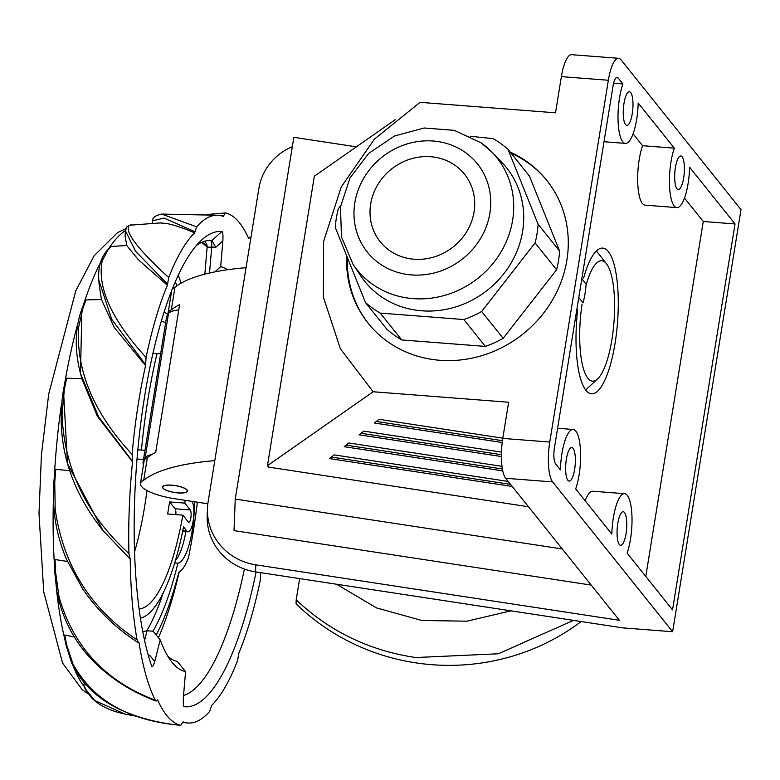 <?xml version="1.0" encoding="UTF-8"?>
<svg xmlns="http://www.w3.org/2000/svg" width="780" height="780" viewBox="0 0 780 780"><rect width="100%" height="100%" fill="white"/><g stroke="black" fill="none" stroke-linecap="round" stroke-linejoin="round"><path stroke-width="1.17" d="M552.659 481.923A31.765 8.892 -85.6 0 1 549.754 442.046L608.351 80.252A31.765 8.892 -85.6 0 1 618.589 58.305L571.613 54.678A31.765 8.892 94.4 0 0 561.376 76.625L555.516 112.798L420.049 102.336L374.38 139.172L341.26 186.917L323.651 241.274L323.339 296.975L340.353 348.748L373.171 391.765L508.638 402.236L502.778 438.409A31.765 8.892 94.4 0 0 505.684 478.286L552.659 481.923L672.633 631.732L622.771 627.88L255.538 571.876A57.184 54.941 2.2 0 1 207.188 515.365L207.46 508.336A57.184 54.941 -177.8 0 1 208.104 501.959L258.892 188.399A57.184 54.941 -177.8 0 1 292.334 146.669M395.158 119.73L314.33 176.241L267.452 465.67L268.603 467.113L528.469 506.746M591.221 585.097L234.019 530.624L235.248 499.093L562.292 548.974M235.248 499.093L293.846 137.309L356.382 146.845M207.46 508.336A57.184 54.941 -177.8 0 0 255.811 564.837L619.408 620.295L505.684 478.286M267.452 465.67L373.171 391.765M508.199 481.435L334.103 454.886L329.569 458.611L512.236 486.466M501.979 466.342L348.806 442.981L344.185 446.696L502.739 470.876M501.442 452.107L363.802 431.125L359.083 434.821L501.374 456.524M502.817 438.175L379.08 419.308L374.273 422.994L502.193 442.504M346.632 256.523A114.358 105.193 -38.7 0 0 368.16 323.232A114.358 105.193 -38.7 0 0 439.842 360.282A114.358 105.193 -38.7 0 0 552.084 300.671A114.358 105.193 -38.7 0 0 546.683 180.258A114.358 105.193 -38.7 0 0 510.247 152.129M618.589 58.305A31.765 8.892 -85.6 0 1 621.026 59.826L741 209.644L672.633 631.732M630.708 92.576A16.838 4.709 94.4 0 0 629.411 91.777A16.838 4.709 94.4 0 0 623.659 105.768A16.838 4.709 94.4 0 0 625.531 124.537A16.838 4.709 94.4 0 0 626.818 125.346A16.838 4.709 94.4 0 0 632.58 111.345A16.838 4.709 94.4 0 0 630.708 92.576M624.507 512.548A16.838 4.709 94.4 0 0 623.21 511.738A16.838 4.709 94.4 0 0 617.458 525.74A16.838 4.709 94.4 0 0 619.33 544.508A16.838 4.709 94.4 0 0 620.617 545.308A16.838 4.709 94.4 0 0 626.379 531.317A16.838 4.709 94.4 0 0 624.507 512.548M573.085 448.344A16.838 4.709 94.4 0 0 571.789 447.535A16.838 4.709 94.4 0 0 566.036 461.526A16.838 4.709 94.4 0 0 567.908 480.295A16.838 4.709 94.4 0 0 569.195 481.104A16.838 4.709 94.4 0 0 574.957 467.113A16.838 4.709 94.4 0 0 573.085 448.344M682.12 156.79A16.838 4.709 94.4 0 0 680.833 155.98A16.838 4.709 94.4 0 0 675.07 169.972A16.838 4.709 94.4 0 0 676.942 188.74A16.838 4.709 94.4 0 0 678.239 189.55A16.838 4.709 94.4 0 0 683.992 175.549A16.838 4.709 94.4 0 0 682.12 156.79M618.091 77.922A12.704 3.559 94.4 0 0 617.117 77.308A12.704 3.559 94.4 0 0 613.021 86.083L554.424 447.876A12.704 3.559 94.4 0 0 555.584 463.827L560.42 469.862A34.944 9.779 -85.6 0 1 573.183 429.478A34.944 9.779 -85.6 0 1 575.864 431.155A34.944 9.779 -85.6 0 1 575.689 488.923L611.842 534.066A34.944 9.779 -85.6 0 1 624.605 493.681A34.944 9.779 -85.6 0 1 627.286 495.358A34.944 9.779 -85.6 0 1 627.11 553.127L672.535 609.862L735.043 223.948L689.608 167.222A34.944 9.779 -85.6 0 1 676.845 207.607A34.944 9.779 -85.6 0 1 674.164 205.93A34.944 9.779 -85.6 0 1 674.339 148.161L638.186 103.018A34.944 9.779 -85.6 0 1 625.423 143.393A34.944 9.779 -85.6 0 1 622.742 141.726A34.944 9.779 -85.6 0 1 622.928 83.947L618.091 77.922L616.063 77.766M368.55 323.719A114.358 105.193 141.3 0 1 347.383 258.394M511.027 153.104A114.358 105.193 141.3 0 1 547.072 180.745M613.597 83.236L622.928 83.947M676.845 207.607L645.07 205.15A34.944 9.779 94.4 0 1 642.389 203.473A34.944 9.779 94.4 0 1 642.574 145.704L633.067 133.838M645.782 576.449L703.267 221.5L684.489 198.042M624.605 493.681L592.839 491.234A34.944 9.779 94.4 0 0 585.195 500.789M577.678 309.777A73.066 20.446 94.4 0 0 585.907 390.293A73.066 20.446 94.4 0 0 591.513 393.802A73.066 20.446 94.4 0 0 616.492 333.05A73.066 20.446 94.4 0 0 608.371 251.608A73.066 20.446 94.4 0 0 602.764 248.108A73.066 20.446 94.4 0 0 583.625 278.031M642.574 145.704L674.339 148.161M735.043 223.948L703.267 221.5M586.014 285.344A60.352 16.887 -85.6 0 1 606.421 263.669A60.352 16.887 -85.6 0 1 606.499 263.767A60.352 16.887 -85.6 0 1 613.977 322.257A60.352 16.887 -85.6 0 1 597.597 378.895A60.352 16.887 -85.6 0 1 587.857 378.232A60.352 16.887 -85.6 0 1 582.075 304.132M331.471 457.051L510.549 484.36M346.125 445.136L502.369 468.965M361.062 433.27L501.374 454.672M376.291 421.444L502.437 440.68M430.667 156.721A54.005 49.676 -38.7 0 0 377.666 184.87A54.005 49.676 -38.7 0 0 380.211 241.732A54.005 49.676 -38.7 0 0 414.063 259.223A54.005 49.676 -38.7 0 0 467.064 231.075A54.005 49.676 -38.7 0 0 464.519 174.213A54.005 49.676 -38.7 0 0 430.667 156.721M481.679 143.286A89.593 82.407 141.3 0 1 492.346 152.529L502.057 162.649A90.841 83.558 -38.7 0 1 498.995 279.425A90.841 83.558 -38.7 0 1 380.094 295.893A90.841 83.558 141.3 0 1 360.721 275.837L352.96 264.157A89.593 82.407 141.3 0 0 372.07 283.93A89.593 82.407 141.3 0 0 489.323 267.686A89.593 82.407 141.3 0 0 492.346 152.529L481.289 142.945L454.321 130.357L424.164 127.998L394.485 136.003L368.755 153.328L350.005 177.918L340.49 206.905L341.465 236.876L352.96 264.157M470.096 136.237L493.145 138.655A104.832 96.428 141.3 0 1 500.828 143.588A104.832 96.428 141.3 0 1 507.936 149.243L538.112 224.26A104.832 96.428 141.3 0 1 535.09 242.921L481.66 311.483A104.832 96.428 141.3 0 1 463.846 319.546L380.25 313.092A104.832 96.428 141.3 0 1 372.567 308.159A104.832 96.428 141.3 0 1 365.459 302.503L335.283 227.487A104.832 96.428 141.3 0 1 338.305 208.826L340.723 205.423M380.25 313.092L401.749 339.944L485.355 346.398L463.846 319.546M485.355 346.398A104.832 96.428 -38.7 0 0 503.158 338.325L556.588 269.773A104.832 96.428 -38.7 0 0 559.611 251.111L529.435 176.095L507.936 149.243M365.459 302.503L386.968 329.355A104.832 96.428 -38.7 0 0 394.075 335.01A104.832 96.428 -38.7 0 0 401.749 339.944M481.66 311.483L503.158 338.325M556.588 269.773L535.09 242.921M538.112 224.26L559.611 251.111M578.779 297.482L583.079 302.845A104.832 96.428 -38.7 0 0 586.102 284.183L581.802 278.821M510.939 610.828L466.937 621.192L421.717 620.461L376.506 607.903L336.521 584.22M246.051 267.686A222.368 61.152 -170.8 0 0 174.954 287.293L171.288 309.904A222.368 61.152 9.2 0 1 179.624 304.6L155.698 452.332A222.368 61.152 -170.8 0 0 147.361 457.636L143.705 480.246A222.368 61.152 9.2 0 1 214.793 460.639M147.361 457.636A34.944 9.613 -170.8 0 0 144.134 460.844L140.468 483.464A34.944 9.613 9.2 0 1 143.705 480.246M207.841 503.783L174.583 498.712A34.944 9.613 9.2 0 1 141.521 486.457A34.944 9.613 9.2 0 1 140.468 483.464M162.805 488.104A12.704 3.49 -170.8 0 0 176.261 492.755A12.704 3.49 -170.8 0 0 187.512 491.078A12.704 3.49 -170.8 0 0 187.132 489.986A12.704 3.49 -170.8 0 0 173.667 485.335A12.704 3.49 -170.8 0 0 162.425 487.012A12.704 3.49 -170.8 0 0 162.805 488.104M168.061 313.979A34.944 9.613 9.2 0 1 168.061 313.111A34.944 9.613 9.2 0 1 171.288 309.904M174.954 287.293A34.944 9.613 -170.8 0 0 171.727 290.501L168.061 313.111M573.514 620.363L498.342 653.776L415.711 657.54C369.359 650.617 329.521 631.39 296.205 599.869L299.647 578.604M296.205 599.869L296.049 603.779A214.422 206.047 2.2 0 0 415.506 662.815A214.422 206.047 2.2 0 0 581.188 621.543M260.686 572.657L260.189 580.778A213.515 59.748 -85.6 0 1 238.875 653.016L237.53 660.699A213.515 59.748 -85.6 0 1 211.624 705.432L209.635 711.448A213.515 59.748 -85.6 0 1 187.999 723.011A213.515 59.748 -85.6 0 1 183.085 721.88L180.745 725.312A213.515 59.748 -85.6 0 1 157.589 699.845L156.078 701.064L155.269 700.167A213.515 59.748 -85.6 0 1 139.035 642.691L138.245 642.71C116.298 628.621 97.851 610.808 82.885 589.27L66.397 559.094C56.043 534.573 51.87 508.911 53.869 482.108L54.746 482.137L55.195 509.359C63.307 565.539 90.597 609.043 137.075 639.863A213.515 59.748 -85.6 0 1 130.231 559.114L128.934 553.556A213.515 59.748 -85.6 0 1 132.522 461.838L132.093 454.399A213.515 59.748 -85.6 0 1 145.567 365.664L146.065 357.484A213.515 59.748 -85.6 0 1 167.378 285.256L168.724 277.573A213.515 59.748 -85.6 0 1 194.63 232.83L196.618 226.824A213.515 59.748 -85.6 0 1 218.254 215.261A213.515 59.748 -85.6 0 1 223.168 216.382L225.498 212.959A213.515 59.748 -85.6 0 1 248.654 238.417L249.698 237.198L248.342 237.715M65.715 644.056L71.468 662.493C81.003 683.046 97.1 698.675 119.759 709.381C137.963 717.824 158.32 723.148 180.833 725.322L180.745 725.312C129.031 720.837 93.103 700.411 72.989 664.043L66.602 644.767A1.55 1.034 -12.5 0 1 65.715 644.075A1.55 1.034 -12.5 0 1 65.705 644.007M249.005 237.861L250.984 238.095M206.885 214.51L225.498 212.959M138.684 642.788L137.075 639.863M171.727 290.472A238.339 66.7 94.4 0 0 144.671 396.142A238.339 66.7 94.4 0 0 151.534 665.701C152.11 667.777 153.172 666.413 154.732 661.606L160.222 639.912A203.307 56.891 94.4 0 0 171.61 661.762A203.307 56.891 94.4 0 0 171.873 662.093A203.307 56.891 94.4 0 0 185.582 671.58L183.378 697.379C183.115 703.794 183.456 706.914 184.392 706.739A238.339 66.7 94.4 0 0 256.103 571.954M151.534 665.701L151.817 666.266M227.633 269.724A203.307 56.891 94.4 0 0 220.672 266.692L222.865 240.893C223.139 234.468 222.797 231.348 221.851 231.533A238.339 66.7 94.4 0 0 200.889 240.708A238.339 66.7 94.4 0 0 172.136 289.439M183.758 705.939L184.051 706.514M54.766 481.962L55.731 469.345L54.454 475.215L53.869 482.108L54.746 482.137M63.453 389.912A1.55 0.585 9.9 0 1 63.453 389.834L63.434 389.99A1.55 0.585 9.9 0 0 63.463 390.175L67.529 463.788L103.067 530.624L130.231 559.114M55.731 469.345A507.595 49.715 2.8 0 0 69.693 470.662M53.947 481.942L54.454 475.215M155.269 700.167C105.514 681.33 73.437 646.903 59.036 596.875L55.536 571.73L55.078 559.514A507.595 231.445 -4.2 0 0 67.412 561.454M54.678 571.213A1.55 0.546 -3.3 0 0 54.668 571.292A1.55 0.546 -3.3 0 0 55.536 571.73M55.078 559.514L54.727 570.96A1.55 0.546 -3.3 0 0 54.659 571.135A1.55 0.546 -3.3 0 0 55.526 571.574M103.067 530.624L129.928 558.733M63.463 389.825A1.55 0.585 9.9 0 1 64.389 389.464L64.36 389.62A1.55 0.585 9.9 0 0 63.434 389.981C55.458 440.807 68.806 487.851 103.447 531.102M128.934 553.556C86.541 514.966 64.243 468.712 62.039 414.794L64.36 389.62M132.522 461.838L97.344 416.188L81.832 378.661L80.525 373.63M64.389 389.464L66.602 378.202A507.595 139.581 9.2 0 1 81.832 378.661M63.492 390.019L66.602 378.202M81.929 308.831A1.55 1.073 18.7 0 1 82.953 308.149L82.914 308.266A1.55 1.073 18.7 0 0 81.919 308.86A1.55 1.073 18.7 0 1 81.919 308.86A1.55 1.073 18.7 0 0 81.88 309.299L80.496 373.63L98.767 417.076L132.317 461.038M132.093 454.399C93.97 413.429 76.118 371.153 78.536 327.59L82.914 308.266M82.953 308.149L86.034 299.949A507.595 307.632 17.2 0 1 101.459 299.569L114.202 327.395L145.567 365.664M82.787 306.881L86.034 299.949M101.459 299.569L99.148 284.719M98.66 277.056L98.806 280.078L111.667 319.244L145.489 364.572M106.636 250.975A1.55 1.384 36.9 0 1 107.63 250.399L107.582 250.458A1.55 1.384 36.9 0 0 106.675 250.926C100.62 258.346 97.997 268.018 98.797 279.932M146.065 357.484C111.745 319.888 97.11 287.732 102.17 261.027L107.582 250.458M167.378 285.256L138.323 259.701L126.75 245.534L125.122 235.96M107.63 250.399L111.072 246.519A507.595 428.854 31.8 0 1 126.75 245.534M106.723 250.868L111.072 246.519M125.385 230.636L135.535 251.228L167.437 284.027M168.724 277.573C137.153 248.576 124.03 231.133 129.344 225.225L160.124 222.944L166.023 223.402C172.828 224.523 182.354 227.672 194.63 232.83M152.666 220.847L164.044 218.078L194.815 231.66M196.618 226.824L161.684 214.081L218.254 215.261M218.8 215.309L223.46 215.446M85.43 689.5A1.55 1.355 -31.1 0 0 86.258 690.125L94.916 700.615L124.917 714.041C110.419 711.067 99.245 705.598 91.416 697.642L85.43 689.5M86.151 684.967L83.245 684.255L85.381 689.432A1.55 1.355 -31.1 0 0 86.219 690.047L83.245 684.255M65.725 643.519A1.55 1.034 -12.5 0 0 65.686 643.939A1.55 1.034 -12.5 0 0 66.573 644.641L66.602 644.767M66.573 644.641L64.74 634.978A507.595 377.939 -14.6 0 0 74.353 636.997M64.74 634.978L65.257 641.033M244.413 569.049A228.628 63.98 -85.6 0 1 183.534 695.536M154.732 661.606L149.682 655.278L148.629 656.467M142.75 631.663L147.04 630.757L153.114 631.225L160.222 639.912M221.851 231.533L211.897 240.503A228.628 63.98 -85.6 0 0 211.253 240.454A228.628 63.98 -85.6 0 0 196.336 245.554M210.395 240.425A6.357 1.774 -86.9 0 1 211.731 247.075A485.891 466.284 100.3 0 1 215.758 247.309L211.897 240.503A492.238 472.378 100.3 0 0 210.561 240.425M220.672 266.692L214.783 271.898M201.435 242.512L204.428 243.457L207.149 246.928M207.129 247.25L206.905 244.949A6.357 6.337 -16 0 0 206.905 244.949A6.357 6.337 -16 0 1 207.129 247.24L204.838 274.151L207.129 247.25L211.731 247.075L209.518 273.019M206.934 245.066L206.905 244.969A6.357 6.337 -16 0 0 204.253 241.4M185.582 671.58L177.265 661.381A193.781 54.229 94.4 0 1 167.836 656.243M179.185 572.013A220.057 61.581 -85.6 0 1 158.438 637.728M137.845 449.806L144.973 450.352M160.602 353.876L152.968 353.291M178.23 275.252A220.057 61.581 -85.6 0 1 181.126 283.15M197.106 502.144A57.184 16 -85.6 0 1 197.086 504.582A220.057 61.581 -85.6 0 1 188.516 557.515A57.184 16 -85.6 0 1 178.805 572.218A200.128 56.004 -85.6 0 1 156.175 634.969M137.026 459.02L143.491 459.527M152.919 631.205A190.603 53.333 94.4 0 0 177.879 563.218A47.648 13.338 94.4 0 0 194.337 501.725M175.188 282.048A200.128 56.004 -85.6 0 1 177.089 285.694M169.923 295.201A190.603 53.333 -85.6 0 1 170.684 296.887M163.293 592.693A190.603 53.333 -85.6 0 1 146.835 630.737M174.691 562.965L177.879 563.218M185.864 531.648A47.648 13.338 -85.6 0 1 175.461 560.41M192.065 501.374A15.883 4.446 -85.6 0 1 193.421 519.275A15.883 4.446 -85.6 0 1 188.068 531.814A15.883 4.446 -85.6 0 1 186.849 531.053L183.534 526.909A154.07 43.114 -85.6 0 1 140.419 618.199M164.063 312.205A154.07 43.114 -85.6 0 1 167.768 314.379M185.182 500.331A144.544 40.443 94.4 0 1 184.782 503.1L190.271 509.944A6.357 1.774 94.4 0 1 190.973 517.033A6.357 1.774 94.4 0 1 188.799 522.317A6.357 1.774 94.4 0 1 188.311 522.005L182.832 515.151A144.544 40.443 94.4 0 1 139.094 609.005M165.604 322.998A144.544 40.443 94.4 0 0 161.343 321.087M184.782 503.1L169.582 501.92L175.061 508.775A6.357 1.774 -85.6 0 1 175.88 514.615M182.832 515.151L167.622 513.981A144.544 40.443 94.4 0 0 168.636 507.994A144.544 40.443 94.4 0 0 169.582 501.92M146.971 490.552A144.544 40.443 -85.6 0 1 144.709 506.142A144.544 40.443 -85.6 0 1 134.54 551.87M143.422 465.212A95.296 26.208 9.2 0 1 143.149 461.633A95.296 26.208 9.2 0 1 145.168 457.538A34.944 9.613 9.2 0 1 151.73 454.565M178.766 309.875A34.944 9.613 -170.8 0 0 168.509 313.423A95.296 26.208 -170.8 0 0 166.491 317.519L143.149 461.633M186.82 489.957A12.392 3.403 9.2 0 1 187.19 491.029A12.392 3.403 9.2 0 1 176.221 492.668A12.392 3.403 9.2 0 1 163.108 488.134A12.392 3.403 9.2 0 1 162.737 487.061A12.392 3.403 9.2 0 1 173.706 485.423A12.392 3.403 9.2 0 1 186.82 489.957M608.351 80.252L561.376 76.625M502.778 438.409L549.754 442.046M255.811 564.837L255.538 571.876M465.514 152.597A70.541 64.886 141.3 0 1 475.42 245.963A70.541 64.886 141.3 0 1 379.207 263.348A70.541 64.886 141.3 0 1 369.31 169.982A70.541 64.886 141.3 0 1 465.514 152.597M83.596 685.932A237.461 66.446 -85.6 0 1 73.125 665.993M66.183 644.621A237.461 66.446 -85.6 0 1 65.812 643.237M64.867 639.463A237.461 66.446 -85.6 0 1 56.511 589.514M54.512 566.075A237.461 66.446 -85.6 0 1 53.401 499.054M54.317 476.775A237.461 66.446 -85.6 0 1 61.22 405.785M83.401 304.97A237.461 66.446 -85.6 0 1 100.454 262.714M108.693 248.605A237.461 66.446 -85.6 0 1 125.395 230.568M64.418 385.086A237.461 66.446 -85.6 0 1 77.961 323.154M149.682 655.278A485.891 397.118 160 0 1 148.249 655.142M147.04 630.757L144.573 640.477M215.758 247.309L222.865 240.893M201.435 242.58A227.867 63.765 -85.6 0 1 207.139 247.055M157.043 353.603A225.547 63.112 94.4 0 0 141.424 450.079M182.764 530.741L186.849 531.053M175.061 508.775L190.271 509.944M168.509 313.423L145.168 457.538M604.012 141.745L625.423 143.393M557.602 428.279L573.183 429.478M606.499 263.767L596.427 250.955M597.597 378.895L585.683 390.01M54.659 571.135L56.755 590.908C62.488 620.578 76.235 645.518 97.987 665.74C114.68 681.057 134.043 692.835 156.078 701.074M54.473 564.623L54.659 571.126M125.804 228.686L117.487 232.664L94.127 255.762L75.777 290.852L48.711 394.056L41.428 454.935L39 513.513L43.729 591.825L62.576 663.078L82.212 689.666L88.325 694.005M64.75 383.506L63.463 389.834M84.006 303.43L81.959 308.753M99.196 285.441L98.806 280.078M125.093 236.496L125.356 231.026L126.906 226.766L131.137 224.747M152.266 223.265L152.695 220.662C152.275 217.698 155.269 215.504 161.684 214.081M187.999 723.011L182.861 722.582M137.816 716.557L124.917 714.041M64.652 638.216L65.715 644.075M81.91 308.87C74.968 328.078 74.431 349.362 80.291 372.733M182.637 531.394L188.068 531.814M187.19 491.029L187.317 490.259M162.737 487.061L162.864 486.301"/></g></svg>
